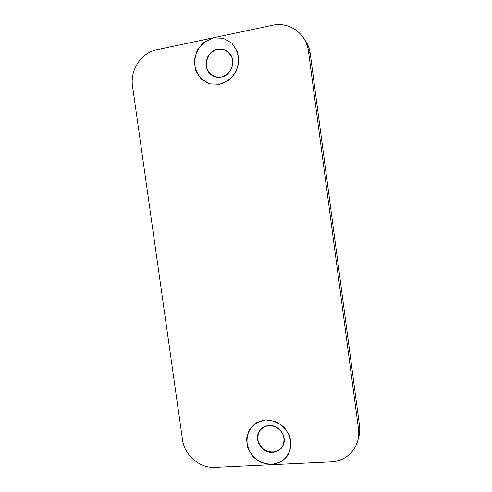<?xml version="1.0" encoding="UTF-8"?>
<svg xmlns="http://www.w3.org/2000/svg" width="492" height="492" viewBox="0 0 492 492"><rect width="100%" height="100%" fill="white"/><g stroke="black" fill="none" stroke-linecap="round" stroke-linejoin="round"><path stroke-width="0.74" d="M219.598 84.316L228.878 80.159C234.167 75.264 237.47 69.2 238.786 61.967C238.626 54.674 236.289 48.376 231.775 43.075L223.153 38.216L213.239 37.939L204.032 42.244C198.854 47.189 195.65 53.222 194.414 60.35C194.598 67.521 196.892 73.726 201.29 78.972L209.758 83.88L219.598 84.316L209.758 83.88C203.553 81.26 198.909 76.826 195.828 70.584C194.076 63.739 194.574 56.961 197.329 50.252C201.333 44.225 206.634 40.123 213.239 37.939L223.153 38.216L231.775 43.075L237.372 51.562C239.149 58.536 238.608 65.411 235.742 72.189C231.615 78.216 226.234 82.262 219.598 84.316M221.259 77.109C215.139 77.871 209.506 74.618 206.941 68.868C205.89 64.747 206.197 60.67 207.864 56.635C210.281 53.025 213.479 50.571 217.452 49.28L223.393 49.471C227.175 51.014 230.01 53.683 231.898 57.478C232.962 61.648 232.636 65.756 230.933 69.815C228.466 73.431 225.244 75.86 221.259 77.109C232.482 75.479 236.923 58.234 227.716 51.672C224.666 49.366 221.24 48.567 217.452 49.28C205.539 51.174 201.941 69.827 212.304 75.51C215.059 77.164 218.048 77.693 221.259 77.109M217.692 49.458C221.418 48.757 224.801 49.526 227.827 51.758C224.801 49.526 221.418 48.757 217.692 49.458C205.859 51.346 202.2 69.815 212.427 75.584C202.2 69.815 205.859 51.346 217.692 49.458M271.719 464.602L281.018 461.927C286.332 458.021 289.659 452.745 291.012 446.09C290.889 439.178 288.583 432.917 284.099 427.302C278.613 422.689 272.445 420.229 265.594 419.934L256.369 422.757C251.166 426.724 247.925 431.988 246.652 438.55C246.806 445.346 249.063 451.521 253.435 457.074C258.804 461.68 264.899 464.19 271.719 464.602L261.879 462.849C255.686 459.54 251.068 454.725 248.017 448.409C246.301 441.705 246.836 435.371 249.622 429.405C253.657 424.258 258.976 421.103 265.594 419.934L275.502 421.546C281.805 424.817 286.522 429.657 289.653 436.072C291.393 442.898 290.815 449.319 287.918 455.328C283.767 460.463 278.367 463.556 271.719 464.602M272.642 452.357C266.516 452.265 260.901 448.44 258.368 442.665C257.334 438.624 257.66 434.811 259.346 431.226C261.787 428.132 264.991 426.238 268.97 425.549C275.108 425.58 280.803 429.393 283.374 435.229C284.413 439.307 284.075 443.151 282.346 446.761C279.868 449.848 276.633 451.711 272.642 452.357C277.021 452.019 280.329 450.026 282.58 446.367C288.103 437.745 279.364 424.43 268.97 425.549C265.108 425.869 262.058 427.53 259.807 430.531C253.183 438.895 261.683 453.409 272.642 452.357M282.66 446.226C277.74 452.585 271.529 453.667 264.019 449.479C257.494 443.839 256.123 437.48 259.899 430.402C256.123 437.48 257.494 443.839 264.019 449.479C271.529 453.667 277.74 452.585 282.66 446.226M308.447 51.174L358.508 429.098L359.504 425.586L310.255 53.622L308.447 51.174L310.255 53.622C309.548 48.462 307.74 43.813 304.837 39.68C307.74 43.813 309.548 48.462 310.255 53.622L359.504 425.586L358.508 429.098C359.031 433.144 358.779 437.087 357.752 440.918C353.533 453.63 344.628 460.623 331.042 461.902L214.949 467.4C199.672 468.421 184.365 455.112 182.464 439.442L132.539 86.254C129.931 70.11 141.179 52.761 156.517 49.827L272.5 25.264C285.028 23.112 295.175 27.029 302.937 37.005C305.889 41.211 307.728 45.928 308.447 51.174C306.498 33.659 289.148 21.328 272.5 25.264L156.517 49.827C141.179 52.761 129.931 70.11 132.539 86.254L182.464 439.442C184.365 455.112 199.672 468.421 214.949 467.4L331.042 461.902C347.782 461.496 361.091 445.875 358.508 429.098L308.447 51.174M358.754 437.228C359.769 433.452 360.021 429.571 359.504 425.586C360.021 429.571 359.769 433.452 358.754 437.234L357.752 440.918M302.937 37.005L304.837 39.68"/></g></svg>
